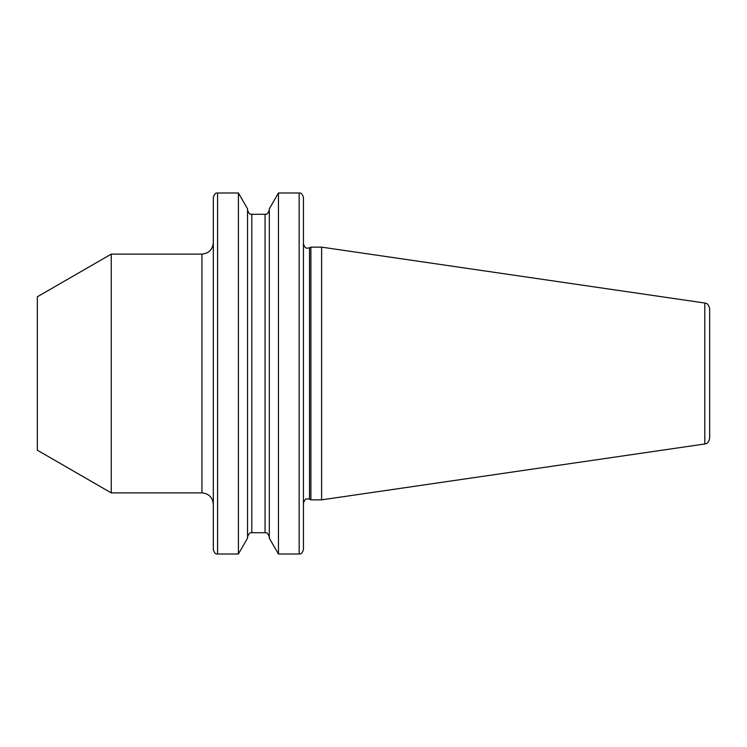 <?xml version="1.0" encoding="UTF-8"?>
<svg xmlns="http://www.w3.org/2000/svg" width="747" height="747" viewBox="0 0 747 747"><rect width="100%" height="100%" fill="white"/><g stroke="black" fill="none" stroke-linecap="round" stroke-linejoin="round"><path stroke-width="1.12" d="M111.256 492.889L37.35 450.217L37.35 296.783L111.256 254.111L111.256 492.889L201.942 492.889L201.942 254.111C208.852 253.429 212.643 249.638 213.315 242.738L213.315 549.745C215.481 555.619 217.05 553.452 217.573 554.013L238.405 554.013L238.405 192.987L247.537 208.815L247.537 538.185L238.405 554.013M278.454 554.013L278.454 192.987L269.312 208.815L269.312 538.185L278.454 554.013L299.164 554.013C299.762 553.415 301.228 555.656 303.431 549.745L303.431 197.255C301.228 191.344 299.762 193.585 299.164 192.987L299.164 554.013M303.431 503.067C305.626 497.166 307.092 499.407 307.689 498.809L309.491 499.201L309.491 247.799L310.892 247.145L310.892 499.855L321.621 499.855L321.621 247.145L704.785 303.021L704.785 443.979L321.621 499.855M704.785 303.021C705.794 303.497 708.231 302.703 709.65 308.642L709.65 438.358C708.231 444.297 705.794 443.503 704.785 443.979M217.573 554.013L217.573 192.987C217.05 193.548 215.481 191.381 213.315 197.255L213.315 504.262C212.643 497.362 208.852 493.571 201.942 492.889M247.537 210.047C249.731 215.93 251.244 213.726 251.804 214.305L251.804 532.695L265.054 532.695C265.643 533.293 267.109 531.052 269.312 536.953M251.804 214.305L265.054 214.305L265.054 532.695M309.491 247.799L307.689 248.191C307.092 247.593 305.626 249.834 303.431 243.933M265.054 214.305C265.643 213.707 267.109 215.948 269.312 210.047M309.491 499.201L310.892 499.855M310.892 247.145L321.621 247.145M278.454 192.987L299.164 192.987M251.804 532.695C251.244 533.274 249.731 531.07 247.537 536.953M217.573 192.987L238.405 192.987M111.256 254.111L201.942 254.111"/></g></svg>
